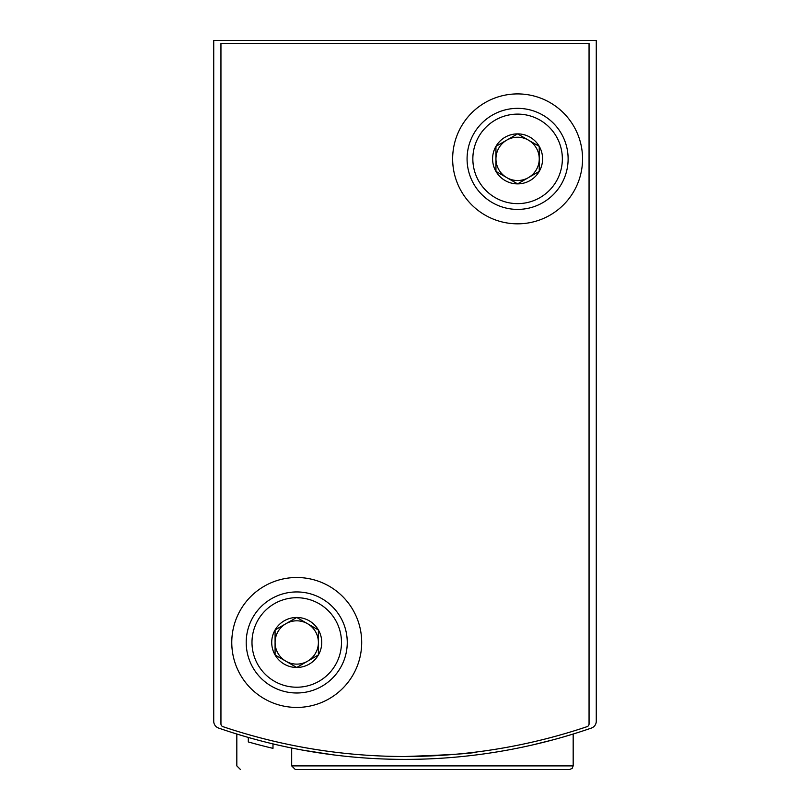<?xml version="1.0" encoding="UTF-8"?>
<svg xmlns="http://www.w3.org/2000/svg" width="810" height="810" viewBox="0 0 810 810"><rect width="100%" height="100%" fill="white"/><g stroke="black" fill="none" stroke-linecap="round" stroke-linejoin="round"><path stroke-width="1.21" d="M213.729 646.795L213.729 721.244A7.219 7.219 0 0 0 218.589 728.058A570.21 570.21 0 0 0 591.411 728.058A7.219 7.219 0 0 0 596.271 721.244L596.271 646.795M596.271 721.244L596.271 40.5L213.729 40.5L213.729 721.244M333.153 754.849L302.484 750.101M309.562 751.356L333.092 754.839M532.069 745.058L553.068 739.834M562.403 737.242L573.176 734.032L562.454 737.221M252.133 738.517L248.316 737.444L248.305 741.94L252.133 743.013M240.438 769.5L236.824 765.895L236.824 734.032L247.607 737.242M247.637 737.252L237.148 734.133M272.99 743.904L272.99 748.349A574.543 574.543 0 0 1 248.305 741.94L248.305 741.94M254.067 743.55L256.102 744.096M291.681 765.895L573.176 765.895L572.133 768.427L569.562 769.5L295.285 769.5L291.681 765.895L291.681 748.025M569.562 769.5L527.391 769.5M587.088 726.651A570.21 570.21 0 0 1 222.912 726.651A2.886 2.886 0 0 1 220.948 723.917L220.948 43.386L589.052 43.386L589.052 723.917A2.886 2.886 0 0 1 587.088 726.651M477.181 751.923C472.837 753.452 448.791 754.981 405.041 756.51M361.695 642.462A64.962 64.962 0 0 1 264.252 698.726A64.962 64.962 0 0 1 264.252 586.207A64.962 64.962 0 0 1 361.695 642.462M582.562 158.871A64.962 64.962 0 0 1 485.119 215.126A64.962 64.962 0 0 1 485.119 102.617A64.962 64.962 0 0 1 582.562 158.871M539.247 171.376L517.6 183.88L495.943 171.376L495.943 146.367L517.6 133.873L539.247 146.367L539.247 171.376A24.999 24.999 0 0 1 495.943 171.376A24.999 24.999 0 0 1 517.6 133.873A24.999 24.999 0 0 1 539.247 171.376L539.247 146.367L517.6 133.873L495.943 146.367L495.943 171.376L506.766 177.623A21.657 21.657 0 0 1 506.766 140.12A21.657 21.657 0 0 1 539.247 158.871A21.657 21.657 0 0 1 528.424 177.623L539.247 171.376M562.353 158.871A44.752 44.752 0 0 1 495.224 197.63A44.752 44.752 0 0 1 495.224 120.113A44.752 44.752 0 0 1 562.353 158.871M568.124 158.871A50.524 50.524 0 0 1 492.338 202.632A50.524 50.524 0 0 1 492.338 115.121A50.524 50.524 0 0 1 568.124 158.871M528.424 177.623A21.657 21.657 0 0 1 506.766 177.623L517.6 183.88L528.424 177.623M318.391 654.966L296.733 667.47L275.076 654.966L275.076 629.967L296.733 617.463L318.391 629.967L318.391 654.966A24.999 24.999 0 0 1 275.076 654.966A24.999 24.999 0 0 1 296.733 617.463A24.999 24.999 0 0 1 318.391 654.966L318.391 629.967L296.733 617.463L275.076 629.967L275.076 654.966L285.91 661.223A21.657 21.657 0 0 1 285.91 623.71A21.657 21.657 0 0 1 318.391 642.462A21.657 21.657 0 0 1 307.557 661.223L318.391 654.966M341.486 642.462A44.752 44.752 0 0 1 274.357 681.22A44.752 44.752 0 0 1 274.357 603.713A44.752 44.752 0 0 1 341.486 642.462M347.257 642.462A50.524 50.524 0 0 1 271.471 686.222A50.524 50.524 0 0 1 271.471 598.712A50.524 50.524 0 0 1 347.257 642.462M307.557 661.223A21.657 21.657 0 0 1 285.91 661.223L296.733 667.47L307.557 661.223M573.176 765.895L573.176 734.032"/></g></svg>
